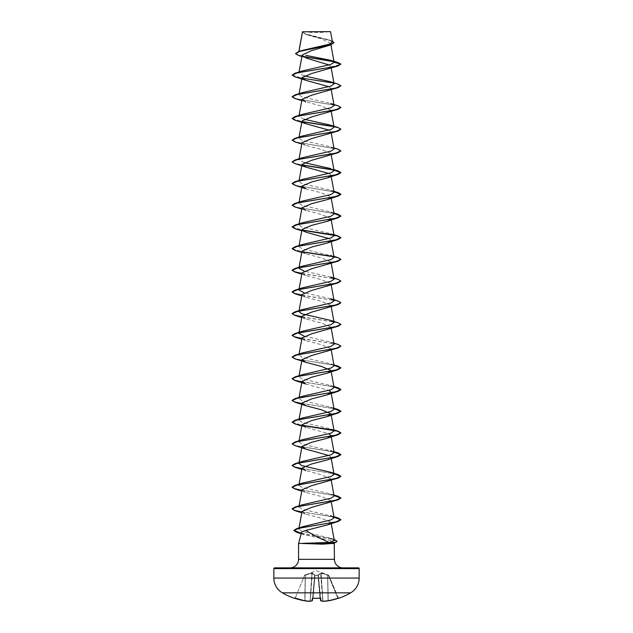<?xml version="1.0" encoding="UTF-8"?>
<svg xmlns="http://www.w3.org/2000/svg" width="633" height="633" viewBox="0 0 633 633"><rect width="100%" height="100%" fill="white"/><g stroke="black" fill="none" stroke-linecap="round" stroke-linejoin="round"><path stroke-width="0.47" stroke-dasharray="3.17 2.37" d="M338.631 598.304L328.764 575.365L337.793 598.09L338.473 598.24M310.059 601.326L312.457 600.503L314.664 575.239L313.011 598.24L312.283 598.407L312.069 600.82A68.19 26 -84.6 0 1 309.885 601.35L309.901 601.35A68.19 62.762 -77.1 0 1 304.734 600.82L304.734 600.82A68.229 67.968 0 0 1 295.089 598.407L294.369 598.304L294.82 598.098M328.749 575.326L321.034 572.976L318.003 575.168L320.63 572.976L328.551 575.168L316.5 570.744L304.236 575.365L311.919 573.292L305.241 575.239L304.797 600.495A67.866 67.604 180 0 1 295.207 598.09L304.576 575.476L295.207 598.09A67.866 67.604 180 0 0 304.797 600.495L305.241 575.239L304.449 575.168L311.966 572.976L314.997 575.168L318.336 575.239L320.931 600.82L320.717 598.407L319.989 598.217A68.111 62.928 0 0 1 316.5 598.304A68.111 62.928 0 0 1 313.011 598.217L314.664 575.239L312.655 598.264M320.345 598.264L318.336 575.239L315.012 575.365L317.988 575.365L319.974 598.011A67.747 62.588 180 0 1 313.026 598.011A67.747 62.588 180 0 0 316.5 598.098A67.747 62.588 180 0 0 319.974 598.011L318.003 575.168L314.997 575.168L311.966 572.976L304.251 575.326M350.627 592.844L282.373 592.844M338.6 598.217L337.911 598.407A68.229 67.968 0 0 1 328.266 600.82L328.266 600.82A68.19 62.762 77.1 0 1 323.115 601.35A68.19 26 84.6 0 1 320.931 600.82L320.567 600.495A67.826 25.858 -95.4 0 0 322.743 601.018L328.266 600.828M303.539 31.65A97.498 97.498 0 0 0 329.461 31.65L303.539 31.65L329.461 31.65M302.495 31.864L306.546 34.665L321.635 38.993L330.655 43.305L326.636 46.367M290.033 567.864L342.967 567.864L290.033 567.864M301.45 532.701L304.236 534.727L330.703 540.479L334.224 542.679M334.438 543.494L332.127 543.494M327.831 543.494L298.562 543.494M298.879 51.447L298.721 52.302L298.958 51.423M302.178 55.031L306.198 58.078L301.901 56.559M329.033 64.97L330.996 66.924L327.332 69.432M328.851 86.713L330.98 88.47L327.332 91.128M301.775 100.639L321.358 106.067L330.98 110.158L327.332 112.816M328.851 130.105L330.98 131.854L327.332 134.512M302.02 142.702L305.668 145.361L321.358 149.451L330.98 153.542L327.332 156.201M328.851 173.489L330.98 175.238L331.225 176.567M305.668 188.745L321.358 192.836L330.98 196.926L331.225 198.256M301.775 209.104L321.35 214.524L330.98 218.622L330.766 219.39M328.851 238.562L330.98 240.318L331.225 241.64M302.02 251.159L305.668 253.817L321.358 257.916L330.98 262.007L327.332 264.665M302.02 272.855L305.668 275.513L321.358 279.604L330.98 283.703L327.332 286.361M302.02 294.543L305.66 297.201L321.358 301.3L330.98 305.391L327.332 308.049M302.02 316.239L305.66 318.897L321.358 322.988L330.98 327.087L327.34 329.746M302.02 337.935L305.668 340.594L321.358 344.684L330.98 348.775L327.34 351.434M305.66 383.978L328.851 390.411M301.775 426.025L328.851 433.795M328.851 455.491L330.98 457.24L327.332 459.898M301.775 469.417L321.358 474.837L330.98 478.936L327.332 481.594M302.02 489.776L305.668 492.434L321.358 496.533L330.98 500.624L327.34 503.282M302.02 511.472L305.668 514.131L321.35 518.221L330.98 522.32L327.601 524.86M334.295 540.487L330.64 538.24L301.838 531.332L298.816 529.03M333.908 516.678L301.981 509.059L298.903 506.859L299.093 505.838M334.097 496.011L330.711 493.954L301.981 487.363L298.911 485.163M333.908 451.606L301.981 443.978L298.903 441.779L302.297 439.721M334.089 430.931L330.703 428.873L301.981 422.282L298.903 420.09L302.289 418.033M334.097 409.242L330.711 407.185L301.973 400.586L298.903 398.394L302.289 396.337M334.097 387.546L330.703 385.489L301.973 378.898L298.903 376.706L302.297 374.641M334.097 365.858L330.711 363.801L301.981 357.21L298.903 355.01L302.289 352.953M334.097 344.162L330.711 342.105L304.149 336.178M330.711 298.721L304.149 292.794M330.703 277.032L304.149 271.106M298.903 268.242L302.289 266.184M333.908 256.373L301.973 248.745L298.903 246.546L302.289 244.488M334.097 235.705L330.703 233.648L301.973 227.049L298.903 224.857L302.297 222.8M334.097 214.009L330.711 211.952L301.981 205.361L298.903 203.161L302.289 201.104M334.097 192.313L330.703 190.256L301.973 183.665L298.911 181.473L302.289 179.416M334.097 170.625L330.703 168.568L333.908 169.604M304.149 162.641L298.903 159.777L302.289 157.72M334.097 148.929L330.711 146.872L301.988 140.289L298.903 138.089L302.297 136.024M304.149 119.257L298.903 116.393L302.289 114.336M334.097 105.545L330.711 103.488L301.965 96.896L298.903 94.705L302.289 92.64M334.089 83.857L330.711 81.799M304.149 75.873L298.903 73.009L302.297 70.951M298.847 52.017L301.988 50.466M332.436 42L328.883 39.839L305.478 33.889L302.479 31.808L330.592 31.84M330.996 66.924L340.87 64.281L333.82 61.71M303.144 56.598L298.42 55.419M333.995 42.712L330.687 40.623L305.692 34.348L302.479 31.808M337.903 62.517L333.528 61.464M302.827 56.345L295.556 53.52M332.27 41.066L305.225 33.984L302.447 31.887M334.113 542.283L334.018 542.718M274.58 567.864L358.42 567.864M294.954 76.807L335.696 83.683L340.87 85.969M294.954 98.495L335.403 105.307L340.863 107.57M294.954 120.191L302.234 121.773M333.726 126.64L340.863 129.267M294.954 141.879L335.395 148.692L340.863 150.955M294.954 163.575L302.234 165.158M294.954 185.263L333.995 191.775M294.954 206.959L333.995 213.471M294.954 228.648L302.234 230.238M294.954 250.344L302.234 251.926M333.726 256.8L340.863 259.419M301.886 273.559L336.978 279.224L340.863 281.115M301.886 295.255L336.978 300.92L340.863 302.803M301.886 316.943L336.978 322.608L340.863 324.5M301.886 338.639L336.978 344.305L340.863 346.188M294.954 358.808L333.995 365.312M294.954 380.496L333.995 387.008M294.954 402.192L333.995 408.696M294.954 423.881L302.234 425.471M294.954 445.577L333.995 452.089M294.954 467.265L333.995 473.777M294.954 488.961L333.995 495.473M294.954 510.657L333.995 517.161M301.253 533.461L334.129 539.561M292.137 75.034L302.107 78.183M333.433 83.018L338.046 84.11M292.137 96.73L297.605 98.993L338.046 105.806M292.137 118.418L302.107 121.576M333.433 126.402L338.046 127.494M292.13 140.02L297.304 142.314L338.046 149.19M292.13 161.716L294.764 163.338L302.107 164.96M333.433 169.786L338.046 170.878M292.137 183.499L297.605 185.77L338.046 192.574M292.137 205.187L297.597 207.458L338.046 214.263M292.137 226.883L302.107 230.032M333.433 234.867L338.046 235.959M292.137 248.571L302.107 251.728M333.425 256.555L338.046 257.655M301.917 273.385L338.046 279.343M301.917 295.081L338.046 301.039M301.917 316.769L338.046 322.727M301.917 338.465L338.046 344.423M292.137 357.036L296.553 359.061L333.963 365.13M301.917 381.849L333.963 386.818M301.917 403.538L333.963 408.514M292.137 422.116L302.107 425.265M333.433 430.1L333.963 430.203M292.137 443.804L296.553 445.83L333.963 451.899M301.917 468.618L333.963 473.587M301.917 490.314L333.963 495.283M301.917 512.002L333.963 516.971M301.292 533.287L334.089 539.371M302.598 31.65L330.402 31.65M320.884 573.292L318.352 575.136L320.884 573.292L327.625 575.136L320.63 572.976L322.743 601.018L320.884 573.292M327.759 575.239L328.424 575.476L327.625 575.136L328.203 600.495A67.866 67.604 180 0 0 337.793 598.09L328.424 575.476L337.793 598.09A67.866 67.604 180 0 1 328.203 600.495L327.759 575.239M312.116 573.292L314.648 575.136L311.919 573.292L312.37 572.976L310.257 601.018L312.116 573.292M315.012 575.365L313.026 598.011L315.012 575.365M318.352 575.136L320.567 600.495L318.352 575.136M295.089 598.407L294.495 598.232M309.972 601.35L304.742 600.828M320.694 600.757L320.567 600.495A67.826 25.858 -95.4 0 0 322.743 601.018L322.941 601.326M298.562 559.335L334.438 559.335M273.844 568.6L359.156 568.6M359.156 578.071L273.844 578.071M321.081 573.292L322.941 601.018A67.826 62.422 -102.9 0 0 328.06 600.495L327.625 575.136L328.06 600.495A67.826 62.422 -102.9 0 1 322.941 601.018L321.081 573.292M314.648 575.136L312.433 600.495A67.826 25.858 95.4 0 1 310.257 601.018A67.826 25.858 95.4 0 0 312.433 600.495L314.648 575.136M311.919 573.292L310.059 601.018A67.826 62.422 102.9 0 1 304.94 600.495L305.375 575.136L304.94 600.495A67.826 62.422 102.9 0 0 310.059 601.018L311.919 573.292M313.074 598.24L312.56 598.288M330.655 43.305L330.94 44.84M299.093 71.988L298.903 73.009M330.98 66.766L331.225 68.103M299.093 93.676L298.903 94.705M330.98 88.47L331.225 89.791M299.093 115.372L298.903 116.393M330.988 110.158L331.225 111.487M299.093 137.06L298.903 138.089M330.98 131.854L331.225 133.183M299.093 158.756L298.903 159.777M330.98 153.542L331.225 154.871M299.093 180.452L298.903 181.473M299.093 202.141L298.903 203.161M299.093 223.837L298.903 224.857M330.98 218.622L331.225 219.952M299.093 245.525L298.903 246.546M330.98 262.007L331.225 263.336M330.98 283.703L331.225 285.024M330.98 305.391L331.225 306.72M330.98 327.087L331.225 328.408M299.093 353.989L298.903 355.01M330.98 348.775L331.225 350.104M299.093 375.678L298.903 376.706M299.093 397.374L298.903 398.394M299.093 419.07L298.903 420.09M299.093 440.758L298.903 441.779M330.98 457.24L331.225 458.569M330.98 478.936L331.225 480.257M330.98 500.624L331.225 501.953M330.98 522.32L331.225 523.641M306.546 34.665L305.692 34.348M330.252 40.29L328.883 39.839M304.236 534.727L301.181 533.722M305.668 145.361L301.775 144.023M305.668 232.129L301.775 230.8M305.668 253.817L301.775 252.488M305.668 275.513L301.775 274.184M305.66 297.201L301.775 295.872M305.66 318.897L301.775 317.568M305.668 340.594L301.775 339.256M305.668 492.434L301.775 491.105M305.668 514.131L301.775 512.801M330.64 538.24L334.018 539.348M330.711 493.954L333.908 494.99M330.703 428.873L333.908 429.91M330.711 407.185L333.908 408.222M330.703 385.489L333.908 386.526M330.711 363.801L333.908 364.837M330.711 342.105L333.908 343.141M330.703 233.64L333.908 234.677M330.711 211.952L333.908 212.989M330.703 190.256L333.908 191.293M330.711 146.872L333.908 147.908M320.44 598.288L316.5 598.32M338.505 598.232L337.911 598.407L338.505 598.232"/><path stroke-width="0.95" d="M294.527 598.24L295.089 598.407A68.229 67.968 0 0 0 304.734 600.82L304.734 600.828A68.19 62.762 -77.1 0 0 309.885 601.35L309.901 601.35A68.19 26 -84.6 0 0 312.069 600.82L312.283 598.407L313.011 598.217A68.111 62.928 0 0 0 319.989 598.217L320.717 598.407L320.931 600.82A68.19 26 84.6 0 0 323.115 601.35A68.19 62.762 77.1 0 0 328.266 600.82L328.258 600.828A68.229 67.968 0 0 0 337.911 598.407L338.339 598.28M294.4 598.217L294.369 598.304A68.245 68.245 0 0 1 282.373 592.844L350.627 592.844A17.059 17.059 0 0 0 359.156 578.071L359.156 568.6L273.844 568.6L273.844 578.071L359.156 578.071M282.373 592.844A17.059 17.059 0 0 1 273.844 578.071M338.631 598.304A68.245 68.245 0 0 0 350.627 592.844M330.402 31.65L302.479 31.769L330.402 31.65M359.156 568.6A0.728 0.728 0 0 0 358.42 567.864L274.58 567.864A0.728 0.728 0 0 0 273.844 568.6M342.967 567.864A8.53 8.53 0 0 1 334.438 559.335L298.562 559.335A8.53 8.53 0 0 1 290.033 567.864M305.858 530.438C303.183 531.206 301.719 531.957 301.45 532.701L298.562 543.494L329.2 542.449C320.48 538.77 312.694 534.766 305.858 530.438L327.601 524.86L338.046 521.497L298.626 528.294L293.854 530.565L296.94 532.393L301.253 533.461M334.224 542.679L334.438 559.335M303.112 543.494L322.632 544.158L332.127 543.494L327.831 543.494M298.562 543.494L298.562 559.335M334.113 542.283L332.127 543.494L334.438 543.494M298.958 51.423L302.495 31.864M301.901 56.559L298.42 55.419L295.548 53.615L299.559 51.423L330.917 44.848L311.357 50.711L302.178 55.031L299.093 71.988M306.198 58.078L329.033 64.97M334.105 62.287L340.87 64.099L335.696 66.394L294.954 73.27L302.297 70.951L330.75 64.455L334.105 62.287L331.17 60.436L337.903 62.517L340.87 64.099L338.046 65.959L311.65 73.523L302.02 77.622L305.668 80.28L328.851 86.713M304.149 75.873L330.711 81.799L338.046 84.11L340.87 85.787L338.046 87.647L311.642 95.219L302.02 99.318L305.668 101.976M340.863 107.57L338.046 109.343L311.642 116.915L302.02 121.006L305.668 123.664L328.851 130.105M340.863 129.267L338.046 131.039L311.642 138.603L302.02 142.702L299.093 158.756M340.863 150.955L338.046 152.727L311.642 160.299L302.02 164.39L305.668 167.049L328.851 173.489M330.893 175.8L327.332 177.897L311.642 181.988L302.02 186.086L305.668 188.745L294.954 185.263L292.13 183.586L297.304 181.299L338.046 174.423L340.87 172.738L333.995 170.079M330.893 197.496L327.332 199.585L311.65 203.684L302.02 207.774L305.668 210.433M330.766 219.39L327.332 221.281L311.65 225.372L302.02 229.47L305.668 232.129L328.851 238.562M330.893 240.88L327.332 242.977L311.65 247.068L302.02 251.159L298.903 268.242L304.149 271.106M340.863 259.419L338.046 261.192L311.642 268.764L302.02 272.855L298.903 289.93L302.297 287.873L331.035 281.281L334.089 279.09L330.703 277.032L338.046 279.343L340.87 281.02L335.696 283.315L294.954 290.191L292.13 291.868L294.709 293.475L301.917 295.081M340.863 281.115L338.046 282.88L311.642 290.452L302.02 294.543L298.903 311.626L302.289 309.569L331.027 302.978L334.097 300.778L330.711 298.721L338.046 301.039L340.87 302.716L335.696 305.011L294.954 311.887L292.13 313.564L294.709 315.163L301.917 316.769M340.863 302.803L338.046 304.576L311.642 312.148L302.02 316.239L298.903 333.314L302.289 331.257L331.027 324.666L334.097 322.474L330.703 320.417L301.973 313.818L298.903 311.626M340.863 324.5L338.046 326.264L311.642 333.836L302.02 337.935L299.093 353.989M340.863 346.188L338.046 347.96L311.65 355.532L302.02 359.623L305.668 362.282L321.35 366.372L330.98 370.471L327.332 373.13L311.65 377.221L302.02 381.319L305.66 383.978L294.954 380.496L292.13 378.819L297.304 376.524L338.046 369.656L340.87 367.971L333.995 365.312M328.851 390.411L330.98 392.159L327.332 394.818L311.65 398.917L302.02 403.007L305.66 405.666L321.358 409.765L330.98 413.855L327.34 416.514L311.642 420.605L302.02 424.703L305.668 427.362M328.851 433.795L330.98 435.544L327.34 438.202L311.642 442.301L302.02 446.392L305.66 449.05L328.851 455.491M333.995 452.089L340.87 454.747L338.046 456.425L327.332 459.898L311.642 463.989L302.02 468.088L305.668 470.746M333.995 473.777L340.87 476.435L338.046 478.113L311.642 485.685L302.02 489.776L299.093 505.838M333.995 495.473L340.87 498.131L338.046 499.809L311.65 507.373L302.02 511.472L298.816 529.03L302.487 526.775L331.059 519.891L334.097 517.707L330.711 515.65M329.2 542.449L334.295 540.487L331.225 523.641M298.903 506.859L302.289 504.802L331.027 498.203L334.097 496.011L331.225 480.257M302.02 468.088L298.903 485.163L302.289 483.106L331.027 476.514L334.097 474.323L330.711 472.258L301.973 465.666L298.903 463.475L302.289 461.417L331.027 454.826L334.097 452.627L330.711 450.569M333.963 430.203L338.046 431.192L340.87 432.869L335.696 435.164L294.954 442.04L302.297 439.721L331.035 433.13L334.089 430.931L330.98 413.855M333.963 408.514L338.046 409.496L340.87 411.181L335.696 413.468L294.954 420.344L302.289 418.033L331.019 411.442L334.097 409.242L330.98 392.159M333.963 386.818L338.046 387.807L340.87 389.485L335.696 391.78L294.954 398.655L302.289 396.337L331.012 389.754L334.097 387.546L330.98 370.471M333.963 365.13L338.046 366.111L340.87 367.797L335.696 370.083L294.954 376.959L302.297 374.641L331.027 368.05L334.097 365.858L331.225 350.104M333.908 343.141L338.046 344.423L340.87 346.101L335.696 348.395L294.954 355.271L302.289 352.953L331.027 346.362L334.097 344.162L331.225 328.408M304.149 336.178L298.911 333.314M304.149 292.794L298.903 289.93M333.908 256.373L338.046 257.655L340.87 259.332L335.696 261.619L294.954 268.495L302.289 266.184L331.019 259.593L334.097 257.394L330.711 255.336M333.908 234.677L338.046 235.959L340.87 237.636L335.696 239.931L294.954 246.807L302.289 244.488L331.012 237.905L334.097 235.705L331.225 219.952M333.908 212.989L338.046 214.263L340.87 215.948L335.696 218.235L294.954 225.111L302.289 222.8L331.027 216.209L334.097 214.009L331.225 198.256M333.908 191.293L338.046 192.574L340.87 194.252L335.696 196.547L294.954 203.422L302.289 201.104L331.027 194.513L334.097 192.313L331.225 176.567M333.908 169.604L338.046 170.878L340.87 172.564L335.696 174.85L294.954 181.726L302.289 179.416L331.027 172.825L334.097 170.625L331.225 154.871M330.703 168.568L304.149 162.641M333.908 147.908L338.046 149.19L340.87 150.868L335.696 153.162L294.954 160.038L302.289 157.72L331.027 151.129L334.097 148.929L331.225 133.183M330.703 125.184L338.046 127.494L340.87 129.179L335.696 131.466L294.954 138.342L302.297 136.024L331.035 129.433L334.089 127.241L330.703 125.184L304.149 119.257M330.711 103.488L338.046 105.806L340.87 107.483L335.696 109.778L294.954 116.654L302.289 114.336L331.019 107.745L334.097 105.545L331.225 89.791M340.87 85.787L335.696 88.082L294.954 94.958L302.289 92.64L331.019 86.056L334.089 83.857L331.225 68.103M331.17 60.436L305.81 55.316M295.556 53.52L298.895 51.439L301.988 50.466L329.413 44.183L332.436 42M333.82 61.71L303.144 56.598M330.917 44.848L333.995 42.712M333.528 61.464L302.827 56.345M302.463 31.8L298.879 51.447L330.434 44.824L334.002 42.625L332.27 41.066M338.046 65.959L297.304 72.835L292.13 75.129L294.954 76.807L305.668 80.28M338.046 87.647L297.304 94.523L292.13 96.817L294.954 98.495L301.775 100.639M338.046 109.343L297.304 116.219L292.13 118.513L294.954 120.191L305.668 123.664M302.234 121.773L333.726 126.64M338.046 131.039L297.304 137.907L292.13 140.202L294.954 141.879L301.775 144.023M338.046 152.727L297.304 159.603L292.13 161.898L294.954 163.575L305.668 167.049M302.234 165.158L333.726 170.024M333.995 191.775L340.87 194.434L338.046 196.111L297.304 202.987L292.13 205.282L294.954 206.959L301.775 209.104M333.995 213.471L340.87 216.13L338.046 217.807L297.304 224.683L292.13 226.97L294.954 228.648L301.775 230.8M302.234 230.238L337.294 235.919L340.87 237.818L338.046 239.496L297.304 246.372L292.13 248.666L294.954 250.344L301.775 252.488M302.234 251.926L333.726 256.8M338.046 261.192L297.304 268.068L292.13 270.354L294.954 272.04L301.886 273.559M338.046 282.88L297.304 289.756L292.13 292.05L294.954 293.728L301.886 295.255M338.046 304.576L297.304 311.452L292.13 313.746L294.954 315.424L301.886 316.943M338.046 326.264L297.304 333.14L292.13 335.435L294.954 337.112L301.886 338.639M338.046 347.96L297.304 354.836L292.13 357.131L294.954 358.808L305.668 362.282M333.995 387.008L340.87 389.667L338.046 391.344L297.304 398.22L292.13 400.515L294.954 402.192L305.66 405.666M333.995 408.696L340.87 411.355L338.046 413.04L297.304 419.916L292.13 422.203L294.954 423.881L301.775 426.025M302.234 425.471L337.294 431.152L340.87 433.051L338.046 434.729L297.304 441.605L292.13 443.899L294.954 445.577L305.66 449.05M338.046 456.425L297.304 463.301L292.13 465.587L294.954 467.265L301.775 469.417M338.046 478.113L297.304 484.989L292.13 487.283L294.954 488.961L301.775 491.105M338.046 499.809L297.304 506.685L292.13 508.972L294.954 510.657L301.775 512.801M333.995 517.161L340.87 519.82L338.046 521.497M334.129 539.561L337.001 541.397L335.664 542.489L323.36 543.589L322.561 542.782M294.954 73.27L292.137 75.034M302.107 78.183L333.433 83.018M294.954 94.958L292.137 96.73M294.954 116.654L292.137 118.418M302.107 121.576L333.433 126.402M294.954 138.342L292.13 140.202M294.954 160.038L292.13 161.898M302.107 164.96L333.433 169.786M294.954 181.726L292.137 183.499M294.954 203.422L292.137 205.187M294.954 225.111L292.137 226.883M302.107 230.032L333.433 234.867M294.954 246.807L292.137 248.571M302.107 251.728L333.425 256.555M294.954 268.495L292.13 270.172L294.709 271.779L301.917 273.385M330.703 320.417L338.046 322.727L340.87 324.405L335.696 326.699L294.954 333.575L292.13 335.253L294.709 336.859L301.917 338.465M294.954 355.271L292.137 357.036M294.954 376.959L292.13 378.637L294.709 380.243L301.917 381.849M294.954 398.655L292.13 400.333L294.709 401.939L301.917 403.538M294.954 420.344L292.137 422.116M302.107 425.265L333.433 430.1M294.954 442.04L292.137 443.804M333.963 451.899L338.046 452.88L340.87 454.565L335.696 456.852L294.954 463.728L292.13 465.405L294.709 467.012L301.917 468.618M333.963 473.587L338.046 474.576L340.87 476.253L335.696 478.548L294.954 485.424L292.13 487.101L294.709 488.708L301.917 490.314M333.963 495.283L338.046 496.272L340.87 497.949L335.696 500.236L294.954 507.112L292.13 508.79L294.709 510.396L301.917 512.002M333.963 516.971L338.046 517.96L340.87 519.638L335.854 521.893L296.687 528.65L293.854 530.383L301.292 533.287M334.089 539.371L337.001 541.215L335.664 542.315L323.36 543.407L303.033 543.407M303.112 543.589L323.36 543.589L322.632 544.158M320.345 598.264L320.694 600.757M312.655 598.264L312.306 600.757L310.059 601.326M294.851 598.011L304.734 600.828L309.972 601.35M316.5 598.32L320.33 598.09M328.266 600.828L337.911 598.407L328.266 600.828L323.028 601.35L320.543 600.503L322.941 601.326M330.94 44.84L334.097 62.176M302.02 77.622L299.093 93.676M302.02 99.318L299.093 115.372M331.225 111.487L334.097 127.241M302.012 121.006L299.093 137.06M302.02 164.39L299.093 180.452M302.02 186.086L299.093 202.141M302.02 207.774L299.093 223.837M302.02 229.47L299.093 245.525M331.225 241.64L334.097 257.394M331.225 263.336L334.097 279.09M331.225 285.024L334.097 300.778M331.225 306.72L334.097 322.474M302.02 359.623L299.093 375.678M302.02 381.319L299.093 397.374M302.02 403.007L299.093 419.07M302.02 424.703L299.093 440.758M330.98 435.544L334.097 452.627M302.02 446.392L298.903 463.475M331.225 458.569L334.097 474.323M331.225 501.953L334.097 517.707M332.444 41.992L330.592 31.84M301.181 533.722L296.94 532.393M327.332 177.897L338.046 174.423M327.332 199.585L338.046 196.111M327.332 221.281L338.046 217.807M327.332 242.977L338.046 239.496M301.775 274.184L294.954 272.04M301.775 295.872L294.954 293.728M301.775 317.568L294.954 315.424M301.775 339.256L294.954 337.112M327.332 373.13L338.046 369.656M327.332 394.818L338.046 391.344M327.34 416.514L338.046 413.04M327.34 438.202L338.046 434.729M302.487 526.775L296.687 528.65M333.908 516.678L338.046 517.96M302.289 504.802L294.954 507.112M333.908 494.99L338.046 496.272M302.289 483.106L294.954 485.424M330.711 472.258L338.046 474.576M302.289 461.417L294.954 463.728M333.908 451.606L338.046 452.88M333.908 429.91L338.046 431.192M333.908 408.222L338.046 409.496M333.908 386.526L338.046 387.807M333.908 364.837L338.046 366.111M302.289 331.257L294.954 333.575M302.289 309.569L294.954 311.887M302.297 287.873L294.954 290.191M294.369 598.304L294.82 598.098M295.089 598.407L304.742 600.828M319.989 598.24L320.44 598.288M338.505 598.232L337.911 598.407L338.505 598.232L338.149 598.011"/></g></svg>

